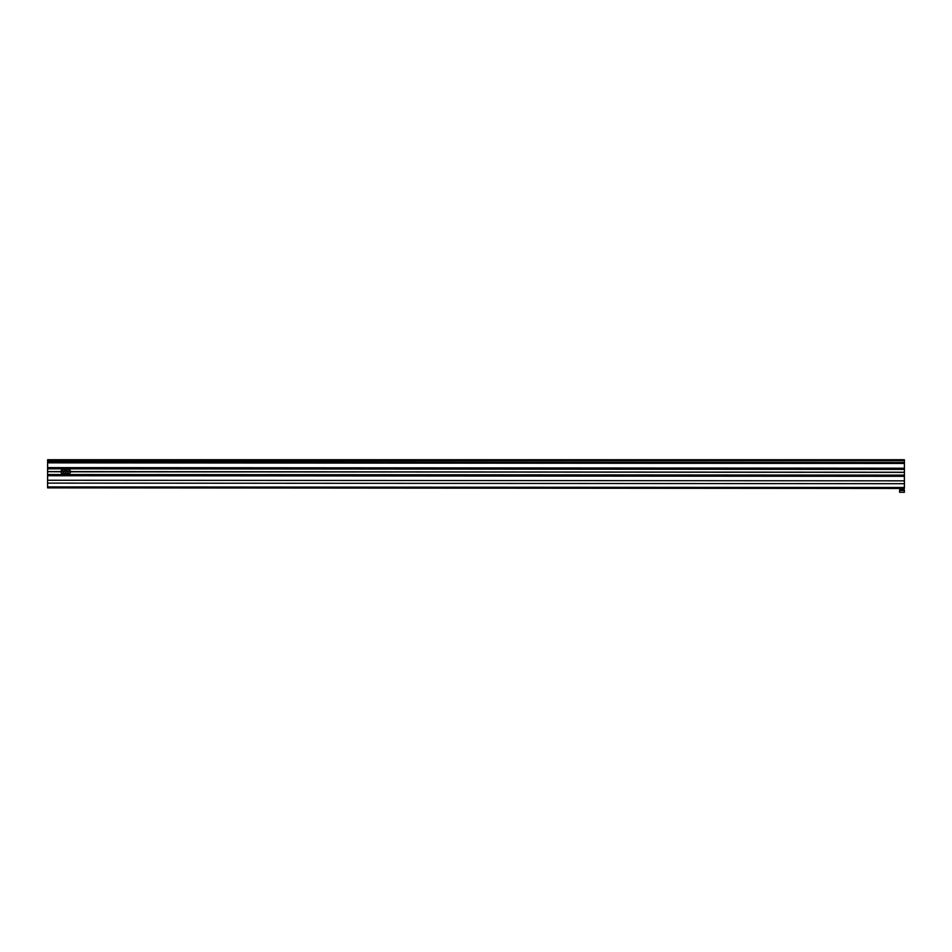 <?xml version="1.0" encoding="UTF-8"?>
<svg xmlns="http://www.w3.org/2000/svg" width="952" height="952" viewBox="0 0 952 952"><rect width="100%" height="100%" fill="white"/><g stroke="black" fill="none" stroke-linecap="round" stroke-linejoin="round"><path stroke-width="1.43" d="M904.388 485.698L904.4 459.721L47.612 459.721L47.612 460.673L904.4 460.673M47.612 462.196L47.612 460.673M893.738 468.443A4.046 4.046 0 0 1 896.475 468.443M47.612 467.622L904.4 468.217L904.4 462.493L47.624 461.898L47.612 471.573L60.952 471.585M47.612 471.573L60.952 471.68A2.38 2.38 0 0 1 63.344 469.3A2.38 2.38 0 0 1 65.724 471.68A2.38 2.38 0 0 1 68.104 469.3A2.38 2.38 0 0 1 70.484 471.692L904.388 472.263L904.376 488.459L47.6 487.876L47.6 483.104L904.388 483.699M47.612 471.668L60.952 471.775M47.6 483.104L47.6 480.248L904.388 480.843M47.6 480.248L47.612 475.488L904.388 476.071M47.612 471.764L47.612 475.488M70.484 471.787L904.388 472.359M70.484 471.597L904.388 472.263M47.612 468.812L904.4 469.407L904.388 472.168M904.4 469.407L904.4 468.455L47.612 467.86M70.484 471.692A2.38 2.38 0 0 1 68.104 474.072A2.38 2.38 0 0 1 65.724 471.68A2.38 2.38 0 0 1 63.332 474.06A2.38 2.38 0 0 1 60.952 471.68A2.38 2.38 0 0 1 63.344 469.3A2.38 2.38 0 0 1 65.724 471.68A2.38 2.38 0 0 1 68.104 469.3A2.38 2.38 0 0 1 70.484 471.692M68.104 472.846L67.104 471.109L69.103 471.109L68.104 472.846L69.056 471.133L67.152 471.133L68.104 472.787M63.332 472.835L62.332 471.109L64.343 471.109L63.332 472.835L64.284 471.133L62.38 471.133L63.332 472.787M899.616 489.887L904.376 489.899L904.376 492.279L899.616 492.267L899.616 489.887M899.616 490.458L904.376 490.458M47.612 462.85L904.4 463.445M47.6 486.924L904.388 487.507M47.612 475.726L904.388 476.309M47.612 474.536L904.388 475.119M65.867 471.68A2.237 2.237 0 0 0 68.104 473.929A2.237 2.237 0 0 0 70.341 471.692A2.237 2.237 0 0 0 68.104 469.443A2.237 2.237 0 0 0 65.867 471.68M61.095 471.68A2.237 2.237 0 0 0 63.332 473.917A2.237 2.237 0 0 0 65.581 471.68A2.237 2.237 0 0 0 63.344 469.443A2.237 2.237 0 0 0 61.095 471.68"/></g></svg>
